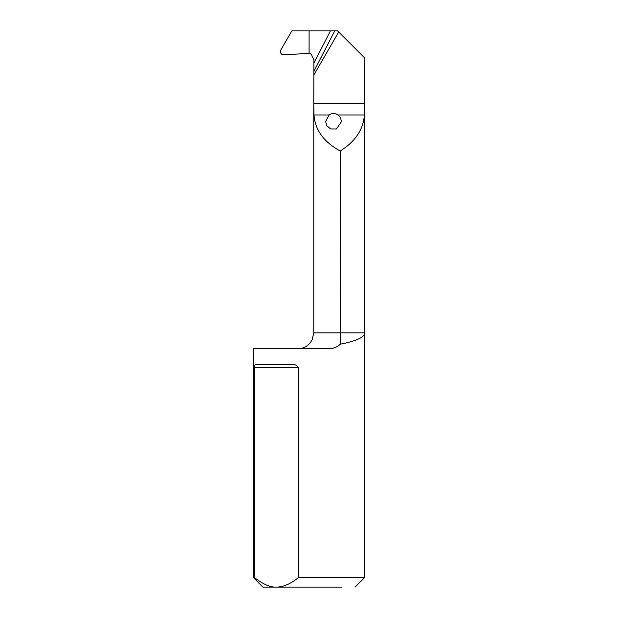 <?xml version="1.0" encoding="UTF-8"?>
<svg xmlns="http://www.w3.org/2000/svg" width="618" height="618" viewBox="0 0 618 618"><rect width="100%" height="100%" fill="white"/><g stroke="black" fill="none" stroke-linecap="round" stroke-linejoin="round"><path stroke-width="0.93" d="M313.766 75.157L338.695 31.989L364.62 57.914L364.62 103.778L313.766 103.778L313.905 63.013L330.445 30.9L309.093 30.9L309.093 53.426L283.901 54.724L308.722 53.426M338.695 31.989L337.606 30.9L330.445 30.9M298.432 577.567C290.684 583.871 283.345 587.046 276.416 587.1L262.913 587.1L253.38 577.567L254.392 577.567L254.392 367.795C254.577 365.392 255.079 364.334 255.906 364.62L292.422 364.62C295.265 364.334 297.266 365.392 298.432 367.795L298.432 577.567L364.62 577.567L364.62 332.839C364.736 337.165 356.663 340.951 340.402 344.18L340.209 151.024C323.801 141.986 315.064 129.981 314.014 115.01L313.766 103.778M309.093 53.426L309.093 30.9L309.093 53.426C310.931 53.666 311.943 54.708 312.129 56.547L313.905 59.506L313.905 63.013M338.085 115.01C335.087 112.963 332.082 112.963 329.085 115.01L325.64 121.561L326.767 125.647L330.591 128.923L336.424 128.984L341.53 121.561L340.394 117.474L338.085 115.01L364.381 115.01L364.62 103.778M340.209 151.024C355.304 141.507 363.361 129.502 364.381 115.01M340.402 344.18C337.088 347.254 332.963 348.768 328.019 348.73L253.38 348.73L253.38 577.567M254.392 577.567C263.129 584.311 270.468 587.494 276.416 587.1L341.53 587.1M325.64 587.1L262.967 587.1M355.087 587.1L364.62 577.567M309.093 30.9L291.827 30.9L280.734 50.128L280.394 52.298C280.981 53.944 282.148 54.755 283.901 54.724C282.14 54.747 280.974 53.944 280.394 52.298L280.734 50.128L291.827 30.9L309.093 30.9M334.74 30.9L313.805 71.541M364.62 106.412L364.62 332.839L313.766 332.839L312.144 339.83L310.36 342.673C307.123 346.598 302.959 348.614 297.876 348.73M329.085 115.01L314.014 115.01M298.432 367.795L254.392 367.795M313.766 106.404L313.766 332.839"/></g></svg>

